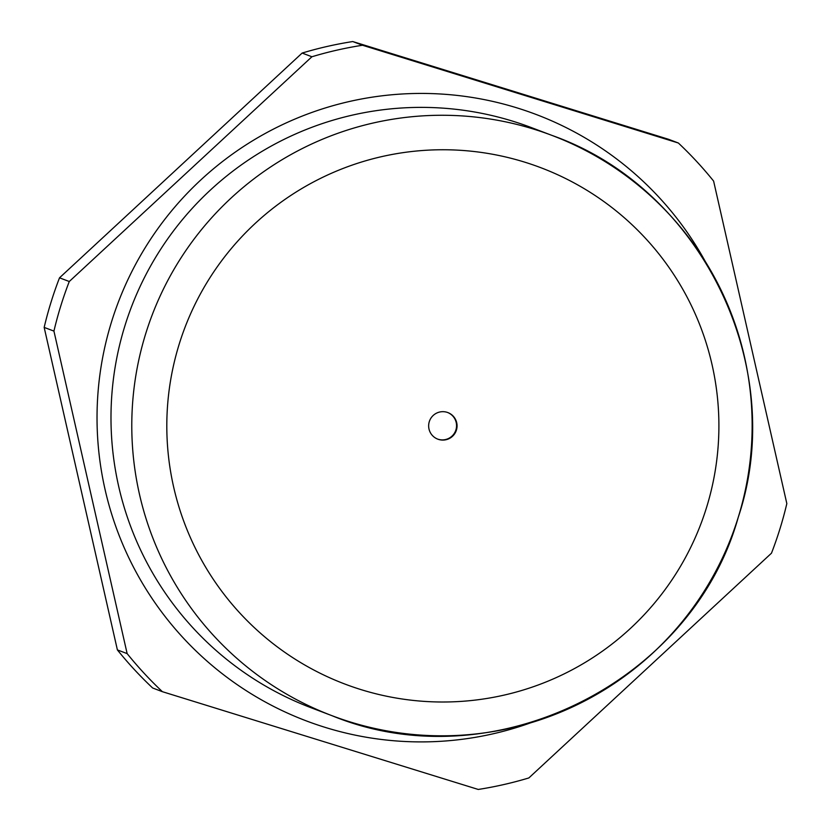 <?xml version="1.0" encoding="UTF-8"?>
<svg xmlns="http://www.w3.org/2000/svg" width="831" height="831" viewBox="0 0 831 831"><rect width="100%" height="100%" fill="white"/><g stroke="black" fill="none" stroke-linecap="round" stroke-linejoin="round"><path stroke-width="1.25" d="M124.868 325.949A310.285 310.171 110.8 0 0 311.116 707.763L331.912 715.657A310.285 310.171 -69.2 0 1 145.664 333.833A310.285 310.171 -69.2 0 1 552.013 135.422A310.285 310.171 -69.2 0 1 738.26 517.246A310.285 310.171 -69.2 0 1 331.912 715.657C491.827 781.535 691.797 683.882 738.271 517.246C788.764 366.689 701.728 188.242 552.013 135.422L531.227 127.538A310.285 310.171 110.8 0 0 124.868 325.949M447.649 412.498A14.21 14.21 -69.2 0 1 455.928 429.887A14.21 14.21 -69.2 0 1 437.563 439.069M429.284 421.681A14.21 14.21 -69.2 0 1 447.899 412.591A14.21 14.21 -69.2 0 1 456.427 430.074A14.21 14.21 -69.2 0 1 437.812 439.163A14.21 14.21 -69.2 0 1 429.284 421.681M127.143 653.613L117.389 649.915A376.609 376.464 110.8 0 0 152.644 687.995L162.398 691.693L478.251 789.45A376.609 376.464 110.8 0 0 528.859 777.941L771.48 553.186A376.609 376.464 110.8 0 0 786.832 503.596L713.611 181.085A376.609 376.464 110.8 0 0 678.356 143.005L362.513 45.248A376.609 376.464 110.8 0 0 311.905 56.757L69.274 281.512A376.609 376.464 110.8 0 0 53.932 331.102L127.143 653.613A376.609 376.464 110.8 0 0 162.398 691.693M117.389 649.915L44.168 327.404L53.932 331.102M705.301 261.516A324.267 324.132 110.8 0 0 105.07 489.532A324.267 324.132 110.8 0 0 530.261 722.96M69.274 281.512L59.52 277.814A376.609 376.464 110.8 0 0 44.168 327.404M362.513 45.248L352.749 41.55A376.609 376.464 110.8 0 0 302.141 53.059L311.905 56.757M59.52 277.814L302.141 53.059M352.749 41.55L668.602 139.307L678.356 143.005M706.547 507.492A276.141 276.027 -69.2 0 1 361.194 689.668A276.141 276.027 -69.2 0 1 179.164 344.263A276.141 276.027 -69.2 0 1 524.506 162.087A276.141 276.027 -69.2 0 1 706.547 507.492"/></g></svg>
